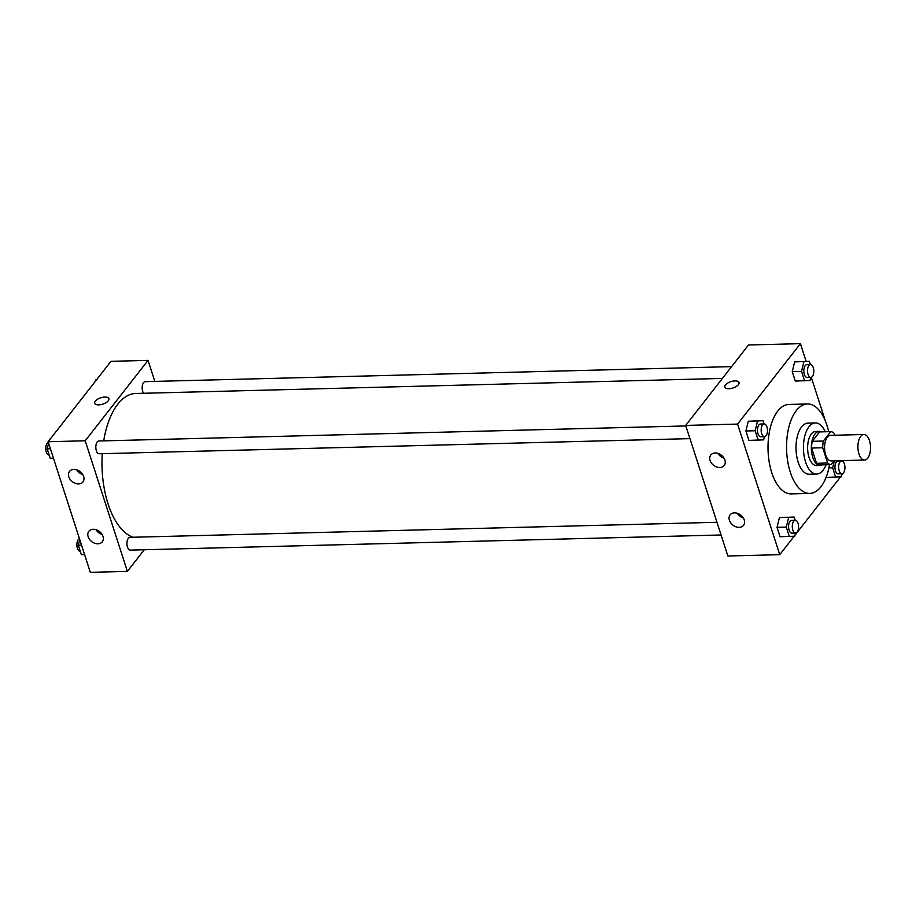 <?xml version="1.0" encoding="UTF-8"?>
<svg xmlns="http://www.w3.org/2000/svg" width="916" height="916" viewBox="0 0 916 916"><rect width="100%" height="100%" fill="white"/><g stroke="black" fill="none" stroke-linecap="round" stroke-linejoin="round"><path stroke-width="1.37" d="M867.727 458.149A12.778 6.298 -91.5 0 1 864.544 460.05A12.778 6.298 -91.5 0 1 857.914 447.432A12.778 6.298 -91.5 0 1 863.891 434.493A12.778 6.298 -91.5 0 1 870.2 443.71A12.778 6.298 -91.5 0 1 867.727 458.149M864.544 460.05L831.19 460.908A12.778 6.298 -91.5 0 1 824.56 448.29A12.778 6.298 -91.5 0 1 830.526 435.34L863.891 434.493M834.716 435.237L834.064 433.234A16.499 8.13 -91.5 0 0 830.72 431.631L823.381 441.031A16.499 8.13 -91.5 0 0 822.717 447.752L827.652 463.015A16.499 8.13 -91.5 0 0 830.995 464.618L833.949 460.84M822.717 447.752L811.599 448.038L816.534 463.301L827.652 463.015M816.534 463.301A16.499 8.13 -91.5 0 0 819.866 464.904L830.995 464.618M811.599 448.038A16.499 8.13 -91.5 0 1 812.252 441.317L823.381 441.031M830.72 431.631L819.602 431.917L812.252 441.317M821.446 431.871A17.049 8.404 88.5 0 0 819.305 431.367A17.049 8.404 88.5 0 0 812.217 440.195A17.049 8.404 88.5 0 0 812.755 457.347A17.049 8.404 88.5 0 0 820.175 465.454A17.049 8.404 88.5 0 0 822.282 464.836M820.175 465.454L816.465 465.546A17.049 8.404 -91.5 0 1 809.046 457.439A17.049 8.404 -91.5 0 1 808.507 440.287A17.049 8.404 -91.5 0 1 815.595 431.47L819.305 431.367M825.236 431.78A25.568 12.595 88.5 0 0 815.377 422.94A25.568 12.595 88.5 0 0 804.752 436.176A25.568 12.595 88.5 0 0 805.553 461.904A25.568 12.595 88.5 0 0 816.683 474.064A25.568 12.595 88.5 0 0 826.083 464.744M815.377 422.94L807.958 423.135A25.568 12.595 88.5 0 0 797.332 436.371A25.568 12.595 88.5 0 0 798.145 462.099A25.568 12.595 88.5 0 0 809.275 474.259L816.683 474.064M828.682 431.688A44.747 22.053 88.5 0 0 807.465 403.967A44.747 22.053 88.5 0 0 788.871 427.131A44.747 22.053 88.5 0 0 790.29 472.152A44.747 22.053 88.5 0 0 809.767 493.426A44.747 22.053 88.5 0 0 829.53 464.652M809.767 493.426L791.229 493.896A44.747 22.053 -91.5 0 1 771.753 472.622A44.747 22.053 -91.5 0 1 770.345 427.6A44.747 22.053 -91.5 0 1 788.939 404.437L807.465 403.967M806.149 361.442L800.412 343.66L737.575 424.085L779.756 554.672L794.172 536.226M795.042 535.104L840.522 476.904M841.403 475.782L842.399 473.664M828.843 431.688L828.282 429.97M825.339 420.856L811.278 377.312M795.191 520.288L794.138 517.036L779.424 517.586L777.02 527.318L780.066 536.742L794.779 536.192L795.546 533.066M764.07 423.936L763.017 420.684L748.303 421.234L745.899 430.967L748.945 440.401L763.658 439.852L764.425 436.714M810.42 364.614L809.378 361.351L794.653 361.9L792.248 371.644L795.294 381.067L810.007 380.518L810.786 377.392M826.415 477.419L841.128 476.87L841.907 473.744M734.976 380.907A7.454 3.332 162.1 0 1 739.017 382.533A7.454 3.332 162.1 0 1 732.949 387.995A7.454 3.332 162.1 0 1 724.831 387.113A7.454 3.332 162.1 0 1 727.659 383.117A7.454 3.332 162.1 0 1 734.976 380.907M737.575 424.085L685.683 425.413L748.509 344.989L800.412 343.66M739.029 382.533A7.454 3.332 -17.9 0 0 734.976 380.919A7.454 3.332 -17.9 0 0 727.659 383.117A7.454 3.332 -17.9 0 0 724.831 387.113M685.683 425.413L727.865 556.001L779.756 554.672M710.083 460.45A8.519 6.366 38 0 1 710.782 455.012A8.519 6.366 38 0 1 721.407 455.241A8.519 6.366 38 0 1 724.212 465.5A8.519 6.366 38 0 1 716.633 466.965A8.519 6.366 38 0 1 710.083 460.45M729.411 520.299A8.519 6.366 38 0 1 730.109 514.861A8.519 6.366 38 0 1 740.746 515.101A8.519 6.366 38 0 1 743.54 525.36A8.519 6.366 38 0 1 735.972 526.826A8.519 6.366 38 0 1 729.411 520.299M717.938 453.409A8.519 6.366 -142 0 0 724.029 458.172M737.265 513.258A8.519 6.366 -142 0 0 743.368 518.032M133.026 537.245A72.444 35.701 -91.5 0 1 102.271 453.683M103.714 440.859A72.444 35.701 -91.5 0 1 135.854 393.468L722.38 378.434M689.954 438.627L99.134 453.764A6.389 3.149 -91.5 0 1 95.825 447.455A6.389 3.149 -91.5 0 1 98.802 440.985L685.855 425.94M721.075 534.978L130.255 550.115A6.389 3.149 -91.5 0 1 126.946 543.806A6.389 3.149 -91.5 0 1 129.923 537.326L716.976 522.292M143.606 393.262A6.389 3.149 -91.5 0 1 142.278 386.151A6.389 3.149 -91.5 0 1 145.163 381.651L731.609 366.629M127.381 571.389L85.199 440.791L48.136 441.741L90.318 572.34L127.381 571.389L144.281 549.749M154.827 381.4L148.037 360.377L85.199 440.791M73.898 469.427A8.519 6.366 38 0 1 82.314 473.893A8.519 6.366 38 0 1 82.955 481.93A8.519 6.366 38 0 1 75.375 483.396A8.519 6.366 38 0 1 68.826 476.87A8.519 6.366 38 0 1 69.524 471.431A8.519 6.366 38 0 1 73.898 469.427M97.92 543.795A8.519 6.366 38 0 1 88.154 536.73A8.519 6.366 38 0 1 88.852 531.291A8.519 6.366 38 0 1 99.489 531.52A8.519 6.366 38 0 1 102.283 541.791A8.519 6.366 38 0 1 97.92 543.795M148.037 360.377L110.962 361.328L48.136 441.741M76.681 469.828A8.519 6.366 -142 0 0 82.784 474.603M96.008 529.688A8.519 6.366 -142 0 0 102.111 534.452M108.283 400.796A7.454 3.332 162.1 0 1 100.726 404.654A7.454 3.332 162.1 0 1 94.692 403.258A7.454 3.332 162.1 0 1 100.771 397.796A7.454 3.332 162.1 0 1 108.889 398.666A7.454 3.332 162.1 0 1 108.283 400.796M108.889 398.678A7.454 3.332 -17.9 0 0 100.771 397.796A7.454 3.332 -17.9 0 0 94.692 403.258M96.558 379.774L95.676 380.896M95.951 379.808L96.535 379.785M79.715 539.513L78.307 545.226L81.352 554.649L84.581 554.558M78.307 545.226L81.535 545.135M80.299 551.386L80.219 551.386A6.389 3.149 -91.5 0 1 76.921 545.535A6.389 3.149 -91.5 0 1 79.452 538.688M49.59 439.13L50.185 439.119L49.327 440.218M48.594 443.172L47.185 448.874L50.231 458.298L53.46 458.218M47.185 448.874L50.414 448.783M49.178 455.034L49.098 455.046A6.389 3.149 -91.5 0 1 45.8 449.184A6.389 3.149 -91.5 0 1 48.33 442.336M834.35 460.828L832.644 467.755L835.678 477.179M841.953 473.732L838.255 473.835A6.389 3.149 -91.5 0 1 834.934 467.526A6.389 3.149 -91.5 0 1 837.922 461.057L841.632 460.954A6.389 3.149 -91.5 0 1 844.781 465.568A6.389 3.149 -91.5 0 1 843.556 472.793A6.389 3.149 -91.5 0 1 841.953 473.732A6.389 3.149 -91.5 0 1 838.644 467.423A6.389 3.149 -91.5 0 1 841.632 460.954M828.923 467.847L832.644 467.755M809.378 361.351L803.927 361.671L801.523 371.404L804.557 380.827M810.843 377.392L807.133 377.484A6.389 3.149 -91.5 0 1 803.813 371.175A6.389 3.149 -91.5 0 1 806.801 364.705L810.511 364.614A6.389 3.149 -91.5 0 1 813.66 369.217A6.389 3.149 -91.5 0 1 812.435 376.442A6.389 3.149 -91.5 0 1 810.843 377.392A6.389 3.149 -91.5 0 1 807.523 371.083A6.389 3.149 -91.5 0 1 810.511 364.614M800.103 361.591L803.927 361.671M794.653 361.9L792.248 371.644L801.523 371.404M792.248 371.644L795.294 381.067M794.138 517.036L788.687 517.345L786.283 527.089L789.329 536.513M795.603 533.066L791.893 533.158A6.389 3.149 -91.5 0 1 788.584 526.849A6.389 3.149 -91.5 0 1 791.573 520.38L795.271 520.288A6.389 3.149 -91.5 0 1 798.431 524.891A6.389 3.149 -91.5 0 1 797.195 532.116A6.389 3.149 -91.5 0 1 795.603 533.066A6.389 3.149 -91.5 0 1 792.294 526.757A6.389 3.149 -91.5 0 1 795.271 520.288M784.875 517.265L788.687 517.345M779.424 517.586L777.02 527.318L786.283 527.089M777.02 527.318L780.066 536.742M763.017 420.684L757.566 420.994L755.162 430.738L758.208 440.161M764.482 436.714L760.772 436.806A6.389 3.149 -91.5 0 1 757.463 430.497A6.389 3.149 -91.5 0 1 760.452 424.028L764.15 423.936A6.389 3.149 -91.5 0 1 767.31 428.551A6.389 3.149 -91.5 0 1 766.074 435.764A6.389 3.149 -91.5 0 1 764.482 436.714A6.389 3.149 -91.5 0 1 761.173 430.405A6.389 3.149 -91.5 0 1 764.15 423.936M753.753 420.925L757.566 420.994M748.303 421.234L745.899 430.967L755.162 430.738M745.899 430.967L748.945 440.401"/></g></svg>
